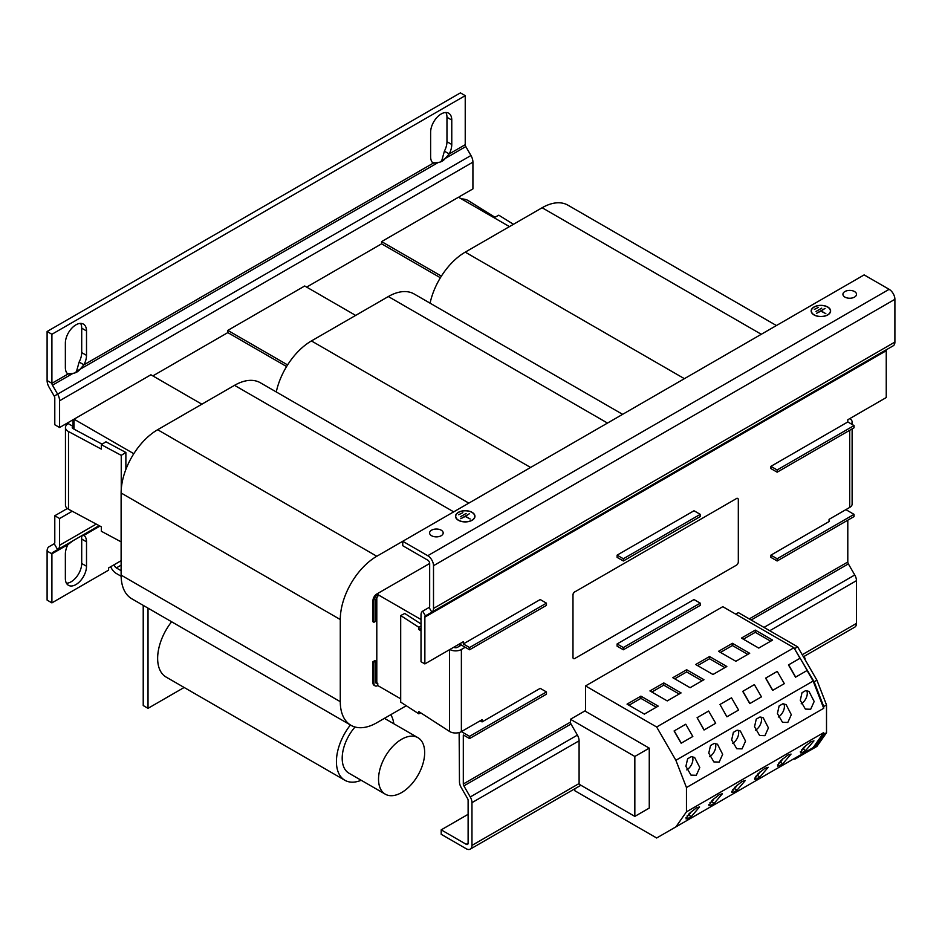<?xml version="1.0" encoding="UTF-8"?>
<svg xmlns="http://www.w3.org/2000/svg" width="942" height="942" viewBox="0 0 942 942"><rect width="100%" height="100%" fill="white"/><g stroke="black" fill="none" stroke-linecap="round" stroke-linejoin="round"><path stroke-width="1.41" d="M759.947 717.015L763.244 717.816L768.425 727.907L764.928 735.667L759.617 735.502L754.53 726.729L756.249 719.146L759.947 717.015M755.413 730.25A8.56 4.946 120 0 0 755.472 730.215A8.56 4.946 120 0 0 760.924 717.027M782.826 703.804L786.123 704.604L791.304 714.695L787.806 722.467L782.496 722.29L777.409 713.518L779.128 705.935L782.826 703.804M778.292 717.039A8.56 4.946 120 0 0 778.351 717.003A8.56 4.946 120 0 0 783.803 703.815M805.704 690.592L808.99 691.404L814.171 701.484L810.685 709.255L805.375 709.091L800.276 700.318L802.007 692.723L805.704 690.592M801.171 703.839A8.56 4.946 120 0 0 801.23 703.804A8.56 4.946 120 0 0 806.682 690.616M691.322 756.638L694.607 757.439L699.788 767.53L696.291 775.29L690.992 775.125L685.894 766.352L687.625 758.769L691.322 756.638M686.777 769.873A8.56 4.946 120 0 0 686.848 769.838A8.56 4.946 120 0 0 692.288 756.65M714.189 743.426L717.486 744.227L722.667 754.318L719.17 762.09L713.871 761.925L708.773 753.141L710.503 745.558L714.189 743.426M709.656 756.662A8.56 4.946 120 0 0 709.715 756.626A8.56 4.946 120 0 0 715.166 743.438M737.068 730.215L740.365 731.027L745.546 741.107L742.049 748.878L736.738 748.713L731.651 739.941L733.371 732.358L737.068 730.215M732.535 743.462A8.56 4.946 120 0 0 732.593 743.426A8.56 4.946 120 0 0 738.045 730.238M441.197 530.181A6.794 3.921 0 0 0 433.791 529.322A6.794 3.921 0 0 0 429.599 532.948A6.794 3.921 0 0 0 431.589 535.727A6.794 3.921 0 0 0 438.996 536.575A6.794 3.921 0 0 0 443.187 532.948A6.794 3.921 0 0 0 441.197 530.181M854.524 291.549A6.794 3.921 0 0 0 847.117 290.689A6.794 3.921 0 0 0 842.925 294.316A6.794 3.921 0 0 0 844.915 297.095A6.794 3.921 0 0 0 852.322 297.943A6.794 3.921 0 0 0 856.514 294.316A6.794 3.921 0 0 0 854.524 291.549M361.186 780.27A40.777 23.55 -60 0 1 344.878 780.27A40.777 23.55 -60 0 1 336.424 761.595A40.777 23.55 -60 0 1 350.412 724.987M390.765 714.684A40.777 23.55 -60 0 1 393.815 723.762M171.621 621.767A40.777 23.55 120 0 0 157.644 658.376A40.777 23.55 120 0 0 166.086 677.051L344.878 780.27M399.326 793.753A32.629 18.84 120 0 0 422.452 765.293A32.629 18.84 120 0 0 417.907 737.668A32.629 18.84 120 0 0 403.882 738.104A32.629 18.84 120 0 0 380.745 766.564A32.629 18.84 120 0 0 385.29 794.177A32.629 18.84 120 0 0 399.326 793.753M849.731 418.625L849.731 418.625A8.16 4.71 0 0 1 852.121 421.957L852.121 424.453M453.691 647.272L453.691 647.272A2.72 1.566 0 0 0 457.541 647.272L461.392 645.058M480.137 720.807L482.057 721.913L540.213 688.343L546.454 691.946L469.563 736.35L461.392 731.628A8.16 4.71 180 0 1 449.852 731.628A8.16 4.71 180 0 1 449.534 731.439L418.825 711.61L418.825 713.836L400.691 702.131L400.691 615.562L418.825 627.266L418.825 629.48L421.015 630.893M449.852 649.497L449.852 649.497A8.16 4.71 0 0 0 461.38 649.497L465.23 647.272M830.338 312.285A9.514 5.499 0 0 0 830.397 311.637A9.514 5.499 0 0 0 830.385 311.296M814.159 314.852A9.514 5.499 0 0 0 824.533 316.041A9.514 5.499 0 0 0 830.397 310.966A9.514 5.499 0 0 0 827.618 307.08A9.514 5.499 0 0 0 817.244 305.891A9.514 5.499 0 0 0 811.368 310.966A9.514 5.499 0 0 0 814.159 314.852M827.759 306.998A9.714 5.617 0 0 0 817.161 305.785A9.714 5.617 0 0 0 811.168 310.966A9.714 5.617 0 0 0 814.018 314.934A9.714 5.617 0 0 0 824.603 316.147A9.714 5.617 0 0 0 830.608 310.966A9.714 5.617 0 0 0 827.759 306.998M811.439 310.318A9.714 5.617 0 0 0 811.18 311.296M474.686 517.617A9.514 5.499 0 0 0 474.744 516.97A9.514 5.499 0 0 0 474.733 516.64M458.507 520.184A9.514 5.499 0 0 0 468.869 521.373A9.514 5.499 0 0 0 474.744 516.298A9.514 5.499 0 0 0 471.966 512.413A9.514 5.499 0 0 0 461.592 511.223A9.514 5.499 0 0 0 455.716 516.298A9.514 5.499 0 0 0 458.507 520.184M472.107 512.33A9.714 5.617 0 0 0 461.509 511.117A9.714 5.617 0 0 0 455.516 516.298A9.714 5.617 0 0 0 458.365 520.267A9.714 5.617 0 0 0 468.951 521.491A9.714 5.617 0 0 0 474.956 516.298A9.714 5.617 0 0 0 472.107 512.33M455.787 515.651A9.714 5.617 0 0 0 455.528 516.64M461.486 198.927A9.514 5.499 180 0 1 468.115 200.528A9.514 5.499 180 0 1 468.362 200.681L494.974 217.237M441.197 113.958A14.954 8.631 120 0 0 430.624 132.269L430.624 156.69A14.954 8.631 120 0 0 433.19 163.178L438.324 162.436A14.954 12.211 60 0 0 442.175 161.153A14.954 12.211 60 0 0 445.201 158.468L449.216 153.935A14.954 8.631 120 0 0 451.771 144.479L451.771 120.058A14.954 8.631 120 0 0 448.675 113.217A14.954 8.631 120 0 0 441.197 113.958M75.937 324.837A14.954 8.631 120 0 0 65.363 343.159L65.363 367.58A14.954 8.631 120 0 0 67.93 374.068L73.064 373.326A14.954 12.211 60 0 0 76.903 372.043A14.954 12.211 60 0 0 79.94 369.346L83.944 364.813A14.954 8.631 120 0 0 86.511 355.37L86.511 330.948A14.954 8.631 120 0 0 83.414 324.107A14.954 8.631 120 0 0 75.937 324.837M656.656 727L585.535 685.929L608.402 672.718L722.797 606.683L793.918 647.743L656.656 727L675.885 760.3L686.459 787.547L686.459 811.851L675.885 826.888L656.656 837.991L574.832 790.75L574.832 788.76M695.691 664.51L709.526 656.515L726.835 666.5L712.988 674.496L695.691 664.51M718.558 651.299L732.405 643.304L749.702 653.301L735.867 661.284L718.558 651.299M741.436 638.087L755.284 630.104L772.581 640.089L758.746 648.084L741.436 638.087M627.054 704.133L640.901 696.138L658.199 706.123L644.352 714.118L627.054 704.133M649.933 690.922L663.769 682.926L681.078 692.923L667.23 700.907L649.933 690.922M672.812 677.71L686.647 669.727L703.957 679.712L690.109 687.707L672.812 677.71M572.983 595.167L572.983 657.316A2.72 1.566 120 0 0 573.548 658.564A2.72 1.566 120 0 0 574.903 658.434L736.397 565.2A2.72 1.566 120 0 0 738.316 561.868L738.316 499.707A2.72 1.566 120 0 0 737.751 498.471A2.72 1.566 120 0 0 736.397 498.601L574.903 591.835A2.72 1.566 120 0 0 572.983 595.167L572.983 657.316M736.397 498.601L574.903 591.835M736.303 498.542A2.72 1.566 -60 0 1 737.657 498.412A2.72 1.566 -60 0 1 737.704 498.436M573.501 658.54A2.72 1.566 -60 0 1 573.454 658.505A2.72 1.566 -60 0 1 572.889 657.269M572.889 595.108A2.72 1.566 -60 0 1 574.808 591.776M67.353 508.492L54.789 515.745L54.789 542.486A2.72 1.566 -120 0 1 54.224 543.734L49.066 546.713A9.514 5.499 60 0 0 47.1 551.07L47.1 600.101L51.904 602.88L108.613 570.134L108.613 567.92L114.382 564.588A2.72 1.566 60 0 0 116.313 567.92L121.118 565.141M68.248 422.511L68.248 423.629L73.052 426.396L73.052 419.743L59.593 427.515L54.789 424.736L54.789 397.995A2.72 1.566 -120 0 0 54.224 396.099L470.953 155.512A9.514 5.499 60 0 1 472.919 162.142L472.919 188.883L459.46 196.643L459.46 197.761M79.94 536.74L52.469 552.601L73.064 540.708L67.93 544.594A14.954 8.631 120 0 0 65.363 554.037L65.363 578.459A14.954 8.631 120 0 0 68.46 585.312A14.954 8.631 120 0 0 79.988 581.296A14.954 8.631 120 0 0 86.511 566.248L86.511 541.838A14.954 8.631 120 0 0 83.944 535.339L79.94 536.74L99.145 525.648L57.627 549.622A9.514 5.499 -120 0 0 59.593 545.265L59.593 518.524L72.228 511.235M51.904 334.28L47.1 331.502L460.426 92.869L465.23 95.648L51.904 334.28L51.904 383.312A2.72 1.566 60 0 0 52.469 385.207L57.627 394.145A9.514 5.499 -120 0 1 59.593 400.774L59.593 427.515M509.445 226.61L458.507 197.208L381.604 241.599L381.604 243.825L306.633 287.11M201.859 404.2L150.908 374.786L74.018 419.19L74.018 429.14M355.652 315.405L304.713 285.991L227.811 330.395L227.811 332.608L152.84 375.905M67.93 544.594L51.904 553.837A2.72 1.566 60 0 1 52.469 552.601L73.064 540.708M66.458 583.228A14.954 8.631 120 0 0 81.707 563.481L81.707 539.059A14.954 8.631 120 0 0 81.318 535.998M47.1 551.07L51.904 553.837L51.904 602.88M59.593 518.524L54.789 515.745M433.19 163.178L83.944 364.813L79.14 362.046A14.954 8.631 120 0 0 81.707 352.591L81.707 328.169A14.954 8.631 120 0 0 80.612 323.4M465.23 95.648L465.23 144.679L449.216 153.935L444.4 151.156A14.954 8.631 120 0 0 446.967 141.712L446.967 117.291A14.954 8.631 120 0 0 445.884 112.522M47.1 331.502L47.1 380.544L51.904 383.312L67.93 374.068M444.4 151.156L441.81 160.434L465.795 146.575A2.72 1.566 -120 0 1 465.23 144.679M79.14 362.046L76.537 371.313L438.324 162.436M54.224 396.099L49.066 387.174A9.514 5.499 60 0 1 47.1 380.544M76.537 371.313A14.954 12.211 -120 0 1 75.113 372.855M441.81 160.434A14.954 12.211 -120 0 1 440.373 161.965M470.953 155.512L465.795 146.575M121.129 576.245L116.313 573.466A9.514 5.499 60 0 1 110.685 566.719M121.118 570.687L116.313 567.92M148.024 608.143L148.024 708.325L184.149 687.472M148.024 708.325L143.219 705.546L143.219 605.365M494.055 217.732L498.801 215.188L513.449 224.302M102.113 444.188L73.123 428.657A2.72 1.566 180 0 1 72.251 427.515A2.72 1.566 180 0 1 73.052 426.396L73.052 428.622M121.247 489.263L121.247 455.351L101.324 444.671L101.324 449.11L68.507 431.542A9.514 5.499 180 0 1 65.457 427.515A9.514 5.499 180 0 1 68.248 423.629M65.457 427.515L65.457 505.206A9.514 5.499 0 0 0 68.507 509.233L101.324 526.813L101.324 531.253L121.118 541.85M101.324 444.671L105.94 441.798L125.875 452.466L121.247 455.351M125.875 469.434L125.875 452.466M634.837 756.461L570.44 719.276L570.44 722.137A2.72 1.566 60 0 0 571.005 724.033L577.399 735.113A8.16 4.71 -120 0 1 579.095 740.801L579.095 784.215L634.837 816.396L634.837 756.461L649.262 748.136L584.852 710.963L570.44 719.276M634.837 816.396L649.262 808.071L649.262 748.136M805.069 659.683L805.069 658.175L803.773 657.434M804.421 658.552L805.069 658.175M742.849 691.275L749.914 703.509L761.454 696.856L754.377 684.61L742.708 691.346L749.785 703.592L761.313 696.939M738.434 710.138L726.906 716.803L719.971 704.475L726.906 716.803M788.607 664.852L795.672 677.098L807.212 670.445L800.135 658.199L788.466 664.934L795.531 677.18L807.07 670.516L813.146 681.042L675.885 760.3M813.146 681.042L823.72 708.302L686.459 787.547M675.885 826.888L813.146 747.642L823.72 732.593L686.459 811.851M756.249 779.081L754.672 779.269L757.792 773.971L764.928 768.307L768.189 767.294L759.947 776.95L756.249 779.081L754.601 778.127M765.728 678.063L772.793 690.309L784.333 683.645L777.256 671.399L765.587 678.146L772.664 690.38L784.191 683.727M779.128 765.87L777.55 766.058L780.659 760.759L787.806 755.095L791.056 754.083L782.826 763.738L779.128 765.87L777.468 764.916M793.918 647.743L800.005 658.27M802.007 752.67L800.429 752.846L803.538 747.548L810.685 741.884L813.935 740.871L805.704 750.527L802.007 752.67L800.347 751.704M813.146 747.642L794.071 758.651L794.883 759.134L816.902 746.417L826.511 732.746L826.511 704.934L816.902 680.159L797.674 646.86L738.363 612.618L735.726 614.149M794.071 648.002L814.112 681.761L823.72 706.535L823.72 708.302M823.72 732.593L823.72 734.36L814.112 748.03M794.883 648.473L797.674 646.86M816.902 680.159L814.112 681.761M826.511 704.934L823.72 706.535M823.72 734.36L826.511 732.746M674.213 730.898L681.29 743.144L692.817 736.479L685.752 724.233L674.083 730.968L681.148 743.214L692.688 736.562M687.625 818.704L686.047 818.892L689.155 813.594L696.291 807.93L699.553 806.917L691.322 816.573L687.625 818.704L685.964 817.75M585.535 685.929L585.535 711.351M697.092 717.686L704.169 729.932L715.696 723.268L708.631 711.033L697.092 717.686L704.027 730.015L715.567 723.35M710.503 805.492L708.926 805.681L712.034 800.382L719.17 794.718L722.432 793.706L714.189 803.361L710.503 805.492L708.843 804.539M733.371 792.293L731.804 792.481L734.913 787.171L742.049 781.507L745.31 780.494L737.068 790.161L733.371 792.293L731.722 791.327M727.036 716.721L738.575 710.068L731.51 697.822L719.971 704.475M623.357 649.768L617.104 646.165L617.104 643.951L694.007 599.548L700.247 603.151L700.247 605.376L623.357 649.768L623.357 647.554L617.104 643.951M700.247 603.151L623.357 647.554M617.104 555.156L617.104 557.37L623.357 560.973L700.247 516.581L700.247 514.356L694.007 510.752L617.104 555.156L623.357 558.759L700.247 514.356M623.357 560.973L623.357 558.759M468.115 843.172L466.196 844.291A2.72 1.566 -120 0 0 467.55 844.421A2.72 1.566 -120 0 0 468.115 843.172L468.115 800.429A2.72 1.566 -120 0 0 467.55 798.533L461.156 787.453A8.16 4.71 60 0 1 459.46 781.766L459.143 732.546M400.691 698.811L377.766 685.564L377.766 683.35L376.8 682.797L376.8 597.628M469.563 649.768L469.563 647.554L546.454 603.151L546.454 605.376L469.563 649.768L459.46 643.939L459.46 646.165M406.273 705.735L376.8 722.749A51.657 29.826 120 0 1 350.977 725.305A51.657 29.826 120 0 1 340.274 701.66L340.274 619.53A51.657 29.826 120 0 1 376.8 556.263L402.752 541.273L427.75 555.709L889.13 289.324L864.144 274.899L402.752 541.273L402.752 545.712L427.75 560.149A2.72 1.566 -120 0 1 429.67 563.469L376.8 594.002A5.44 3.144 120 0 0 372.95 600.655L373.915 601.208A5.44 3.144 120 0 1 377.766 594.555L421.015 619.53M376.011 683.056A2.72 1.566 120 0 0 376.8 682.797M373.915 601.208L373.915 622.297L372.95 621.744L372.95 600.655M375.046 685.835A5.44 3.144 120 0 1 373.915 683.35L372.95 682.797A5.44 3.144 120 0 0 374.08 685.281L375.046 685.835A5.44 3.144 120 0 0 377.766 685.564M372.95 682.797L372.95 661.708L374.881 660.589L375.834 661.154L375.834 682.232A2.72 1.566 120 0 0 376.4 683.48A2.72 1.566 120 0 0 377.766 683.35M468.822 503.122L260.369 382.77A51.657 29.826 120 0 0 234.534 385.337L157.644 429.729A51.657 29.826 120 0 0 121.118 492.996L121.118 575.126A51.657 29.826 120 0 0 131.809 598.782L350.977 725.305M74.018 419.19L133.811 453.703M776.42 325.543L567.955 205.191A51.657 29.826 120 0 0 542.133 207.746L465.23 252.138A51.657 29.826 120 0 0 430.082 303.171M381.604 241.599L441.398 276.124M622.627 414.339L414.162 293.986A51.657 29.826 120 0 0 388.339 296.542L311.437 340.933A51.657 29.826 120 0 0 276.277 391.966M227.811 330.395L287.604 364.919M286.592 366.544L227.811 332.608M440.385 277.749L381.604 243.825M845.881 509.646L854.053 514.367L777.15 558.759L770.897 555.156L829.054 521.574L829.054 519.36L849.731 507.42L849.731 430.282M770.897 466.361L770.897 468.574L777.15 472.189L854.053 427.786L854.053 425.572L847.8 421.957L770.897 466.361L777.15 469.964L854.053 425.572M469.563 736.35L469.563 738.563L463.311 734.96L463.311 783.991L570.44 722.137M546.454 691.946L546.454 694.172L469.563 738.563M373.915 683.35L373.915 662.261L375.834 661.154M373.915 662.261L372.95 661.708M546.454 603.151L540.213 599.548L463.311 643.939L469.563 647.554M373.915 622.297L375.834 621.19L375.834 600.101A2.72 1.566 120 0 1 377.766 596.769L377.766 594.555L376.8 594.002M770.897 555.156L770.897 557.37L777.15 560.985L777.15 558.759M854.053 514.367L854.053 516.581L777.15 560.985M777.15 472.189L777.15 469.964M462.828 512.695L458.695 514.744L462.828 512.695M460.332 516.805L466.102 513.472L460.332 516.805M470.188 518.995L465.525 516.298L469.41 513.72L460.768 518.712L465.23 516.463L470.188 518.995M455.74 516.64A9.514 5.499 0 0 0 455.716 516.97A9.514 5.499 0 0 0 455.787 517.617M474.933 516.64A9.714 5.617 0 0 0 474.686 515.651M818.48 307.363L814.347 309.412L818.48 307.363M815.984 311.472L821.754 308.14L815.984 311.472M825.84 313.662L821.177 310.966L825.062 308.387L816.42 313.38L820.882 311.131L825.84 313.662M811.392 311.296A9.514 5.499 0 0 0 811.368 311.637A9.514 5.499 0 0 0 811.439 312.285M830.585 311.296A9.714 5.617 0 0 0 830.338 310.318M847.8 421.957L847.8 419.743L886.245 397.548L886.245 350.73L424.866 617.116A2.72 1.566 60 0 1 425.419 615.868L422.711 611.158L429.105 607.46A2.72 1.566 -120 0 0 429.67 606.224L429.67 563.469M422.711 611.158A8.16 4.71 60 0 0 421.015 614.891L421.015 661.708L424.866 663.922L463.311 641.726L463.311 643.939M466.196 844.291L441.197 829.855L441.197 834.294L466.196 848.73A8.16 4.71 -120 0 0 470.27 849.131A8.16 4.71 -120 0 0 471.966 845.398L471.966 802.655A8.16 4.71 -120 0 0 470.27 796.967L463.876 785.887A2.72 1.566 60 0 1 463.311 783.991M749.255 618.906L847.8 562.009A2.72 1.566 -120 0 0 848.365 563.905L854.759 574.985A8.16 4.71 60 0 1 856.455 580.672L856.455 623.416A8.16 4.71 60 0 1 854.759 627.148L803.408 656.798M482.057 721.913L482.057 719.7L461.38 731.628L461.38 649.497M418.825 629.48L421.015 628.349M400.691 615.562L404.754 613.466L421.015 623.969M418.825 713.836L420.733 712.847M418.825 627.266L421.015 626.124M851.321 423.994A8.16 4.71 0 0 0 852.121 421.957M852.121 428.904L852.121 504.088A8.16 4.71 180 0 1 849.731 507.42M441.197 829.855L468.115 814.324M889.13 289.324A8.16 4.71 60 0 1 894.9 299.309L433.508 565.695A8.16 4.71 -120 0 0 427.75 555.709M433.508 565.695L433.508 608.438A8.16 4.71 -120 0 1 431.825 612.17L893.216 345.796A8.16 4.71 60 0 0 894.9 342.064L894.9 299.309M429.105 607.46L431.825 612.17L425.419 615.868L886.811 349.482A2.72 1.566 -120 0 0 886.245 350.73M424.866 617.116L424.866 663.922M847.8 562.009L847.8 520.184M65.457 503.04L65.457 505.265M385.29 794.177L348.952 773.205A32.629 18.84 -60 0 1 355.016 727M732.77 789.608L734.442 788.642A8.56 4.946 120 0 0 737.091 785.133M734.442 788.642L737.068 790.161M674.731 678.829L686.647 671.94L686.647 669.727M686.647 671.94L702.026 680.819M709.891 802.819L711.563 801.842A8.56 4.946 120 0 0 714.213 798.345M711.563 801.842L714.189 803.361M651.852 692.029L663.769 685.152L663.769 682.926M663.769 685.152L679.158 694.03M687.012 816.019L688.684 815.054A8.56 4.946 120 0 0 691.346 811.545M688.684 815.054L691.322 816.573M628.973 705.24L640.901 698.363L640.901 696.138M640.901 698.363L656.28 707.242M801.407 749.985L803.079 749.02A8.56 4.946 120 0 0 805.728 745.511M803.079 749.02L805.704 750.527M743.368 639.206L755.284 632.317L755.284 630.104M755.284 632.317L770.662 641.196M778.528 763.185L780.2 762.219A8.56 4.946 120 0 0 782.849 758.722M780.2 762.219L782.826 763.738M720.489 652.406L732.405 645.529L732.405 643.304M732.405 645.529L747.783 654.407M755.649 776.396L757.321 775.431A8.56 4.946 120 0 0 759.97 771.922M757.321 775.431L759.947 776.95M697.61 665.617L709.526 658.741L709.526 656.515M709.526 658.741L724.904 667.619M449.534 731.439L449.534 649.674M96.261 524.093L59.593 545.265M59.593 400.774L472.919 162.142M57.627 549.622L54.224 543.734M99.97 526.083L83.944 535.339M81.707 563.481L86.511 566.248M86.511 541.838L81.707 539.059M121.118 560.702L114.382 564.588M86.511 330.948L81.707 328.169M81.707 352.591L86.511 355.37M451.771 120.058L446.967 117.291M446.967 141.712L451.771 144.479M52.469 385.207L73.064 373.326M68.507 509.233L68.507 431.542M453.703 511.859L234.534 385.337M376.8 556.263L157.644 429.729M340.274 619.53L121.118 492.996M340.274 701.66L121.118 575.126M761.289 334.28L542.133 207.746M684.387 378.672L465.23 252.138M607.496 423.064L388.339 296.542M530.593 467.467L311.437 340.933M471.966 845.398L579.095 783.544M894.9 342.064L433.508 608.438M886.811 349.482L425.419 615.868M471.966 802.655L579.095 740.801M470.27 796.967L577.399 735.113M463.876 785.887L571.005 724.033M802.219 654.725L856.455 623.416M769.744 630.728L856.455 580.672M763.974 627.407L854.759 574.985M751.174 620.013L848.365 563.905M417.907 737.668L384.43 718.346M830.397 311.637L830.397 310.966M474.744 516.97L474.744 516.298M67.412 373.621L71.404 373.738M432.684 162.73L436.664 162.86M455.716 516.97L455.716 516.298M811.368 311.637L811.368 310.966M580.896 785.263L470.27 849.131"/></g></svg>
